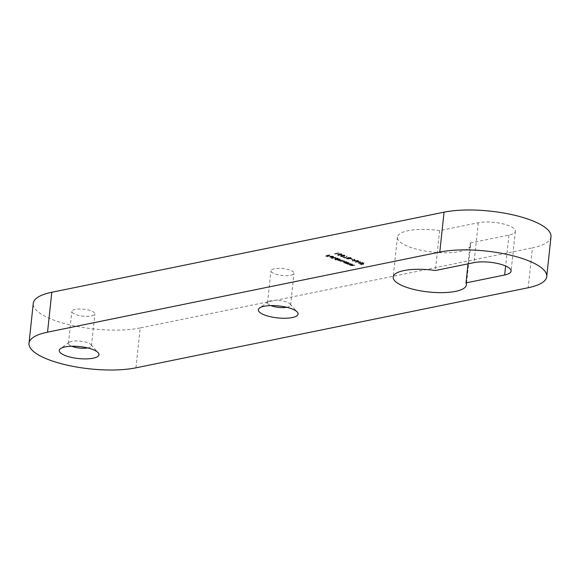 <?xml version="1.0" encoding="UTF-8"?>
<svg xmlns="http://www.w3.org/2000/svg" width="580" height="580" viewBox="0 0 580 580"><rect width="100%" height="100%" fill="white"/><g stroke="black" fill="none" stroke-linecap="round" stroke-linejoin="round"><path stroke-width="0.43" stroke-dasharray="2.9 2.17" d="M470.264 242.998L508.928 235.103A21.873 6.576 -173.9 0 0 515.359 231.239A21.873 6.576 -173.9 0 0 502.302 223.699A21.873 6.576 -173.9 0 0 478.283 222.735L439.618 230.63A36.808 11.071 -173.9 0 0 408.24 230.68A36.808 11.071 -173.9 0 0 397.423 237.169A36.808 11.071 -173.9 0 0 419.398 249.864A36.808 11.071 -173.9 0 0 459.81 251.488A36.808 11.071 -173.9 0 0 470.626 244.992A36.808 11.071 -173.9 0 0 470.264 242.998L468.031 263.849M286.738 307.291A11.571 3.48 -173.9 0 0 287.165 307.212A11.571 3.48 -173.9 0 0 290.565 305.167A11.571 3.48 -173.9 0 0 290.094 304.014A11.571 3.48 -173.9 0 0 270.962 300.672A11.571 3.48 -173.9 0 0 268.264 301.68A11.571 3.48 -173.9 0 0 267.561 302.709A11.571 3.48 -173.9 0 0 270.853 305.595M87.638 347.942A11.571 3.48 -173.9 0 0 88.066 347.862A11.571 3.48 -173.9 0 0 91.466 345.818A11.571 3.48 -173.9 0 0 90.995 344.665A11.571 3.48 -173.9 0 0 71.862 341.323A11.571 3.48 -173.9 0 0 69.165 342.33A11.571 3.48 -173.9 0 0 68.462 343.36A11.571 3.48 -173.9 0 0 71.753 346.245M290.58 275.297A11.571 3.48 -173.9 0 0 293.973 273.252A11.571 3.48 -173.9 0 0 287.071 269.265A11.571 3.48 -173.9 0 0 274.369 268.757A11.571 3.48 -173.9 0 0 270.969 270.795A11.571 3.48 -173.9 0 0 277.878 274.782A11.571 3.48 -173.9 0 0 290.58 275.297M91.481 315.948A11.571 3.48 -173.9 0 0 94.881 313.911A11.571 3.48 -173.9 0 0 87.972 309.916A11.571 3.48 -173.9 0 0 75.269 309.408A11.571 3.48 -173.9 0 0 71.876 311.445A11.571 3.48 -173.9 0 0 78.778 315.44A11.571 3.48 -173.9 0 0 91.481 315.948M349.305 262.798L346.086 263.248L347.471 263.835L351.458 263.668L347.761 263.733L347.55 263.189L349.305 262.798L349.262 263.197L348.957 262.66M348.913 263.059L346.043 263.646L346.956 263.276L347.427 264.233L349.95 264.364L351.458 263.668M351.415 264.067L347.717 264.132L347.55 263.189L347.507 263.588L349.262 263.197M352.604 264.132L349.385 264.574L350.769 265.161L354.757 264.995L351.06 265.067L350.849 264.524L352.604 264.132L352.56 264.531L352.256 263.987M352.212 264.386L349.341 264.973L350.255 264.611L350.726 265.56L353.242 265.698L354.757 264.995M354.714 265.394L351.016 265.466L350.849 264.524L350.806 264.922L352.56 264.531M335.16 253.445L339.039 252.865L335.16 253.445L335.117 253.844L334.558 253.206M340.562 259.267L337.335 259.717L340.221 260.485L340.569 261.051L344.462 260.84L340.511 260.645L340.822 261.355L341.395 260.282L342.512 260.058L338.56 259.855L338.872 260.565L339.351 259.514L340.562 259.267L340.518 259.666L340.214 259.13M340.17 259.528L337.299 260.115L338.191 259.753L338.133 260.398L338.575 260.659L338.618 260.26M338.575 260.659L340.177 260.884L340.221 260.485L340.532 261.45L342.86 261.558L344.462 260.84M336.748 259.137L339.409 258.803L338.575 258.709L338.524 259.166L337.951 258.187L334.972 257.89L334.319 258.651L334.972 257.89L334.986 258.796L336.748 259.137L336.704 259.536L334.986 259.883L335.03 259.485M338.974 254.033L337.408 254.598L339.01 255.243L338.082 254.627L338.908 254.33L341.801 254.765L342.418 254.41L341.758 255.164L341.83 253.931L339.532 253.677L341.446 254.025L341.439 254.627L338.974 254.033L337.408 254.598M337.364 254.997L338.966 255.642L338.038 255.026L338.865 254.729L341.758 255.164L341.787 254.33L339.488 254.076L341.402 254.424L341.446 254.025L341.395 255.026L339.59 254.823L339.633 254.424M341.975 255.243L340.409 255.809L342.004 256.454L341.083 255.838L341.91 255.541L344.803 255.976L345.419 255.62L344.759 256.375L344.825 255.142L342.526 254.888L344.447 255.236L344.44 255.838L341.975 255.243L340.409 255.809M340.366 256.208L341.961 256.853L341.04 256.237L341.867 255.939L344.759 256.375L344.788 255.541L342.49 255.287L344.404 255.635L344.447 255.236L344.397 256.237L342.584 256.034L342.628 255.635M345.013 257.426L342.802 256.773L345.201 257.745L347.188 256.092L344.969 257.825L343.208 256.693M346.796 258.448L348.921 258.687L351.516 258.071L351.465 258.499L350.907 257.592L348.37 257.31L348.065 257.839L346.659 257.781L346.796 258.448M350.943 258.781L351.465 258.499L350.864 257.991L348.326 257.708L348.022 258.238L346.623 258.18L346.753 258.847L348.877 259.086L349.189 258.296L349.145 258.695L350.943 258.781L350.987 258.383M348.37 257.31L348.022 258.238L348.37 257.31M356.424 261.602L358.882 260.877L355.112 261.747L359.999 261.754L358.433 263.081L362.877 262.486L359.325 262.776L360.666 261.594L356.424 261.602L356.381 262L358.882 260.877M364.03 262.95L359.745 263.61L361.644 264.379L360.499 263.675L361.71 263.421L363.66 263.965L362.116 263.342L364.03 262.95L363.986 263.349L363.682 262.812M329.766 254.917L325.481 255.577L327.381 256.338L326.236 255.635L327.446 255.388L329.396 255.932L327.852 255.301L329.766 254.917L329.723 255.316L329.418 254.772M551 236.713A63.097 18.973 6.1 0 1 532.462 247.841L528.199 287.738M135.945 367.829L140.208 327.932L532.462 247.841M140.208 327.932A63.097 18.973 6.1 0 1 51.431 319.203A63.097 18.973 6.1 0 1 33.263 303.391M354.337 259.043L352.299 260.608L358.034 260.529L355.815 260.406L354.046 259.688L354.714 259.195L354.337 259.043L352.248 260.587M352.676 259.166L351.175 258.564L352.676 259.166L352.633 259.564L351.132 258.963L351.175 258.564M330.803 256.157L332.898 256.36L333.928 256.824L333.775 257.397L333.297 256.309L330.39 256.034L329.694 256.824L329.752 256.36L330.332 256.918L333.355 257.187L330.803 256.157L330.76 256.556L332.862 256.759L332.898 256.36L333.775 257.397L333.297 256.309M335.711 257.317L331.332 257.998L335.711 257.317L335.668 257.716L335.363 257.172M345.47 262.675L348.16 262.334L347.318 262.24L347.268 262.696L346.695 261.711L343.715 261.421L343.07 262.182L343.715 261.421L343.73 262.327L345.47 262.675L344.89 263.182L344.933 262.784M439.618 230.63L435.355 270.519M329.375 255.171L325.445 255.976L325.481 255.577M325.445 255.976L327.345 256.737L327.381 256.338M327.345 256.737L327.787 256.258M327.743 256.657L326.236 255.635M326.192 256.034L327.446 255.388M327.403 255.787L328.954 256.411L328.998 256.012M328.954 256.411L329.396 255.932M329.36 256.331L327.852 255.301M327.809 255.7L329.723 255.316M363.638 263.211L359.709 264.009L359.745 263.61M359.709 264.009L361.601 264.777L361.644 264.379M361.601 264.777L362.05 264.299M362.007 264.697L360.499 263.675M360.455 264.074L361.71 263.421M361.666 263.82L363.218 264.451L363.261 264.052M363.218 264.451L363.66 263.965M363.624 264.364L362.116 263.342M362.072 263.74L363.986 263.349M358.839 261.275L358.534 260.732M358.491 261.13L355.069 262.145L355.112 261.747M355.069 262.145L355.163 261.761M355.119 262.16L359.955 262.153L359.999 261.754M359.955 262.153L358.382 263.059M358.339 263.458L358.433 263.081M358.389 263.48L362.833 262.885L362.877 262.486M362.833 262.885L362.529 262.349M362.486 262.747L359.281 263.175L359.325 262.776M359.281 263.175L360.745 261.631M360.702 262.029L360.666 261.594M360.63 261.993L356.381 262M352.205 260.986L352.299 260.608M352.256 261.007L357.99 260.927L358.034 260.529M357.99 260.927L357.65 260.376M357.606 260.775L355.772 260.804L355.815 260.406M355.772 260.804L354.046 259.688M354.003 260.087L354.714 259.195M354.67 259.594L354.293 259.441M353.793 260.246L355.185 260.812L352.995 260.84L353.836 259.847L355.228 260.413L353.039 260.442L353.836 259.847M355.185 260.812L355.228 260.413M352.995 260.84L353.039 260.442M351.132 258.963L350.769 258.644M350.726 259.043L352.227 259.644L352.27 259.245M352.227 259.644L352.633 259.564M348.877 259.086L349.145 258.695L348.877 259.086M350.864 257.991L350.907 257.592M350.465 258.078L350.603 258.644L348.819 258.426L348.689 257.846L350.465 258.078L350.603 258.644L350.646 258.245L348.863 258.027L348.732 257.447L350.508 257.68L350.465 258.078M348.819 258.426L348.732 257.447L348.819 258.426M348.413 258.506L348.515 258.948L347.137 258.76L346.978 258.317L348.413 258.506L348.515 258.948L348.558 258.55L347.014 257.919L348.457 258.107L348.413 258.506M347.137 258.76L347.014 257.919L347.137 258.76M343.164 257.092L342.802 256.773M342.765 257.179L345.158 258.144L345.201 257.745M345.158 258.144L347.188 256.092M347.144 256.49L346.717 256.005M346.673 256.404L344.969 257.825M341.961 256.853L342.004 256.454M342.367 256.773L342.41 256.375M341.04 256.237L341.083 255.838M341.867 255.939L341.91 255.541M342.243 256.142L342.287 255.744M344.788 255.541L344.825 255.142M342.49 255.287L342.526 254.888M342.838 255.432L342.881 255.033M344.404 255.635L344.397 256.237L344.404 255.635M342.584 256.034L341.932 255.642M338.966 255.642L339.01 255.243M339.365 255.562L339.409 255.164M338.038 255.026L338.082 254.627M338.865 254.729L338.908 254.33M339.249 254.932L339.293 254.533M341.787 254.33L341.83 253.931M339.488 254.076L339.532 253.677M339.837 254.221L339.88 253.823M341.402 254.424L341.395 255.026L341.402 254.424M339.59 254.823L338.93 254.431M332.862 256.759L333.304 257.31L332.862 256.759M333.254 256.708L330.346 256.433L330.39 256.034M330.346 256.433L329.715 256.759L330.288 257.317L330.332 256.918M330.288 257.317L332.006 257.665L332.043 257.266M332.006 257.665L333.355 257.187M333.312 257.585L330.76 256.556M330.448 256.643L332.608 257.52L330.658 257.252L330.194 256.904L330.491 256.244L332.652 257.121L330.701 256.853L330.491 256.244L330.448 256.643M332.608 257.52L332.652 257.121M330.658 257.252L330.701 256.853M335.32 257.571L331.289 258.397L331.332 257.998M331.289 258.397L331.68 258.136M331.637 258.535L335.668 257.716M334.986 259.883L335.378 259.63M335.334 260.029L339.373 259.202L339.409 258.803M339.373 259.202L339.061 258.665M339.017 259.064L338.524 259.166L337.951 258.187M337.908 258.586L334.928 258.288L334.986 258.796M334.943 259.195L336.704 259.536M337.567 258.658L337.589 259.354L335.298 259.122L335.283 258.433L337.567 258.658L337.589 259.354L337.632 258.955L335.341 258.724L335.32 258.035L337.611 258.26L337.567 258.658M335.298 259.122L335.32 258.035L335.298 259.122M337.299 260.115L337.335 259.717M337.647 260.253L337.69 259.855M340.177 260.884L340.532 261.45L340.177 260.884M344.418 261.239L344.107 260.703M344.07 261.101L340.822 261.355L342.512 260.058M342.468 260.456L342.164 259.912M342.12 260.311L338.872 260.565L339.307 259.912L340.518 259.666M334.348 253.779L335.066 254.069L335.11 253.67M335.066 254.069L338.995 253.264L339.039 252.865M338.995 253.264L338.691 252.728M338.647 253.126L335.117 253.844M349.341 264.973L349.385 264.574M349.689 265.118L349.733 264.719M350.211 265.009L350.726 265.56L350.211 265.009M354.365 265.256L354.402 264.857M352.314 265.647L352.357 265.248M351.016 265.466L350.806 264.922L351.016 265.466M346.043 263.646L346.086 263.248M346.39 263.784L346.434 263.385M346.912 263.675L347.427 264.233L346.912 263.675M351.067 263.922L351.11 263.523M349.015 264.313L349.058 263.914M347.717 264.132L347.507 263.588L347.717 264.132M344.89 263.182L345.288 262.921M345.245 263.32L348.116 262.733L348.16 262.334M348.116 262.733L347.812 262.196M347.768 262.595L347.268 262.696L346.695 261.711M346.651 262.117L343.672 261.819L343.73 262.327M343.686 262.726L345.426 263.074M346.311 262.189L346.332 262.885L344.049 262.653L344.027 261.957L346.311 262.189L346.332 262.885L346.376 262.486L344.092 262.254L344.07 261.558L346.354 261.79L346.311 262.189M344.049 262.653L344.07 261.558L344.049 262.653M478.283 222.735L474.019 262.624M508.928 235.103L505.629 266.002M342.86 261.558L342.903 261.16M342.512 261.421L342.555 261.022M341.352 260.681L341.395 260.282M340.656 260.616L340.699 260.21M339.307 259.912L339.351 259.514M353.242 265.698L353.285 265.299M353.01 265.531L353.053 265.132M351.524 264.741L351.567 264.342M349.95 264.364L349.986 263.965M349.711 264.197L349.755 263.798M348.225 263.407L348.268 263.008M470.626 244.992L466.363 284.889M397.423 237.169L393.16 277.066M290.094 304.014L297.264 312.047M90.995 344.665L98.172 352.698M290.565 305.167L293.973 273.252M91.466 345.818L94.881 313.911M68.462 343.36L71.876 311.445M267.561 302.709L270.969 270.795M69.165 342.33L60.458 348.674M268.264 301.68L259.557 308.016M515.359 231.239L511.096 271.135M349.276 258.477L349.232 258.876M347.927 257.571L347.884 257.977M346.282 258.02L346.238 258.419M348.798 258.39L348.754 258.789M346.804 258.056L346.76 258.455M350.965 258.042L350.922 258.441M348.413 257.65L348.37 258.049M344.861 255.591L344.817 255.99M341.859 254.381L341.816 254.78M333.406 256.766L333.369 257.165M330.238 256.469L330.194 256.868M338.104 258.68L338.067 259.079M334.856 258.31L334.812 258.716M338.147 259.869L338.104 260.268M340.126 260.645L340.083 261.043M350.226 264.697L350.182 265.096M350.654 264.705L350.617 265.103M346.927 263.371L346.883 263.769M347.355 263.378L347.318 263.777M346.854 262.211L346.811 262.61M343.606 261.841L343.563 262.24"/><path stroke-width="0.87" d="M468.031 263.849L466.001 282.888L504.665 274.993A21.873 6.576 -173.9 0 0 511.096 271.135A21.873 6.576 -173.9 0 0 498.039 263.588A21.873 6.576 -173.9 0 0 474.019 262.624L435.355 270.519A36.808 11.071 -173.9 0 0 403.977 270.57A36.808 11.071 -173.9 0 0 393.16 277.066A36.808 11.071 -173.9 0 0 415.135 289.754A36.808 11.071 -173.9 0 0 455.547 291.377A36.808 11.071 -173.9 0 0 466.363 284.889A36.808 11.071 -173.9 0 0 466.001 282.888M264.212 306.269A19.981 6.01 6.1 0 1 297.264 312.047A19.981 6.01 6.1 0 1 292.211 317.564A19.981 6.01 6.1 0 1 267.46 315.955A19.981 6.01 6.1 0 1 259.557 308.016A19.981 6.01 6.1 0 1 264.212 306.269M65.112 346.92A19.981 6.01 6.1 0 1 98.172 352.698A19.981 6.01 6.1 0 1 93.112 358.215A19.981 6.01 6.1 0 1 68.367 356.606A19.981 6.01 6.1 0 1 60.458 348.674A19.981 6.01 6.1 0 1 65.112 346.92M439.792 252.068L444.055 212.171L51.801 292.262L47.538 332.159A63.097 18.973 -173.9 0 0 29 343.287A63.097 18.973 -173.9 0 0 47.169 359.092A63.097 18.973 -173.9 0 0 135.945 367.829L528.199 287.738A63.097 18.973 -173.9 0 0 546.737 276.609A63.097 18.973 -173.9 0 0 528.568 260.797A63.097 18.973 -173.9 0 0 439.792 252.068L47.538 332.159M444.055 212.171A63.097 18.973 6.1 0 1 532.832 220.907A63.097 18.973 6.1 0 1 551 236.713L546.737 276.609M29 343.287L33.263 303.391A63.097 18.973 6.1 0 1 51.801 292.262M71.753 346.245A11.571 3.48 -173.9 0 0 87.638 347.942M270.853 305.595A11.571 3.48 -173.9 0 0 286.738 307.291M505.629 266.002L504.665 274.993"/></g></svg>
